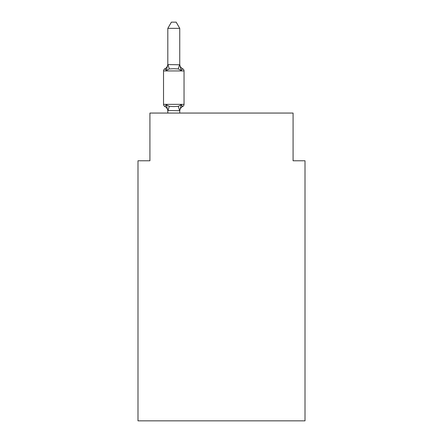 <?xml version="1.0" encoding="UTF-8"?>
<svg xmlns="http://www.w3.org/2000/svg" width="443" height="443" viewBox="0 0 443 443"><rect width="100%" height="100%" fill="white"/><g stroke="black" fill="none" stroke-linecap="round" stroke-linejoin="round"><path stroke-width="0.66" d="M305.011 420.85L305.011 160.776L293.078 160.776L293.078 113.059L149.922 113.059L149.922 160.776L137.989 160.776L137.989 420.85L305.011 420.85M179.747 28.352L167.814 28.352L171.397 22.15L176.164 22.15L179.747 28.352L179.747 64.783L181.237 70.476L182.699 68.798L181.237 70.476L182.699 68.798L181.237 70.476L178.258 68.942L173.778 68.704L169.304 68.942L166.324 70.476L164.862 68.798L165.544 69.125M166.324 70.476L164.862 68.798L166.324 70.476L164.862 68.798L166.324 70.476L164.862 68.798L166.324 70.476L164.862 68.798L166.324 70.476L164.862 68.798L166.324 70.476L164.862 68.798L166.324 70.476L164.862 68.798L166.324 70.476L164.862 68.798L166.324 70.476L164.862 68.798L166.324 70.476L164.862 68.798L166.324 70.476L164.862 68.798L166.324 70.476L164.862 68.798L166.324 70.476L164.862 68.798L166.324 70.476L164.862 68.798L166.324 70.476L164.862 68.798L166.324 70.476L164.862 68.798L166.324 70.476L164.862 68.798L166.324 70.476L164.862 68.798L166.324 70.476L167.814 64.567L179.747 64.783M167.814 113.059L167.814 110.506L179.747 110.722L181.237 104.814L182.699 106.492L182.018 106.165M179.747 64.08A5.25 5.25 0 0 0 182.699 68.798A2.387 2.387 0 0 1 184.039 70.941A2.387 2.387 0 0 0 182.699 68.798L181.237 70.476L182.699 68.798A2.387 2.387 0 0 1 184.039 70.941L184.039 104.349A2.387 2.387 0 0 1 182.699 106.492L181.237 104.814L182.699 106.492A5.25 5.25 0 0 0 179.747 111.215M181.237 104.814L182.699 106.492L181.237 104.814L182.699 106.492L181.237 104.814L182.699 106.492L181.237 104.814L182.699 106.492L181.237 104.814L182.699 106.492L181.237 104.814L182.699 106.492L181.237 104.814L182.699 106.492L181.237 104.814L182.699 106.492L181.237 104.814L182.699 106.492L181.237 104.814L182.699 106.492L181.237 104.814L182.699 106.492L181.237 104.814L182.699 106.492L181.237 104.814L182.699 106.492L181.237 104.814L182.699 106.492L181.237 104.814L182.699 106.492L181.237 104.814L182.699 106.492L181.237 104.814L182.699 106.492L181.237 104.814L178.258 106.348L173.778 106.586L169.304 106.348L166.324 104.814L164.862 106.492A2.387 2.387 0 0 1 163.522 104.349L184.039 104.349M167.814 64.783L167.814 28.352M184.039 70.941A2.387 2.387 0 0 0 182.699 68.798A2.387 2.387 0 0 1 184.039 70.941A2.387 2.387 0 0 0 182.699 68.798A2.387 2.387 0 0 1 184.039 70.941A2.387 2.387 0 0 0 182.699 68.798A2.387 2.387 0 0 1 184.039 70.941A2.387 2.387 0 0 0 182.699 68.798A2.387 2.387 0 0 1 184.039 70.941A2.387 2.387 0 0 0 182.699 68.798A2.387 2.387 0 0 1 184.039 70.941A2.387 2.387 0 0 0 182.699 68.798A2.387 2.387 0 0 1 184.039 70.941A2.387 2.387 0 0 0 182.699 68.798A2.387 2.387 0 0 1 184.039 70.941A2.387 2.387 0 0 0 182.699 68.798A2.387 2.387 0 0 1 184.039 70.941A2.387 2.387 0 0 0 182.699 68.798A2.387 2.387 0 0 1 184.039 70.941A2.387 2.387 0 0 0 182.699 68.798A2.387 2.387 0 0 1 184.039 70.941A2.387 2.387 0 0 0 182.699 68.798A2.387 2.387 0 0 1 184.039 70.941A2.387 2.387 0 0 0 182.699 68.798A2.387 2.387 0 0 1 184.039 70.941A2.387 2.387 0 0 0 182.699 68.798A2.387 2.387 0 0 1 184.039 70.941A2.387 2.387 0 0 0 182.699 68.798A2.387 2.387 0 0 1 184.039 70.941A2.387 2.387 0 0 0 182.699 68.798A2.387 2.387 0 0 1 184.039 70.941A2.387 2.387 0 0 0 182.699 68.798A2.387 2.387 0 0 1 184.039 70.941A2.387 2.387 0 0 0 182.699 68.798A2.387 2.387 0 0 1 184.039 70.941L163.522 70.941A2.387 2.387 0 0 1 164.862 68.798A5.25 5.25 0 0 0 167.814 64.08M163.522 70.941L163.522 104.349M179.747 113.059L179.747 110.722M167.814 111.215A5.25 5.25 0 0 0 164.862 106.492M166.324 104.814L167.814 110.506M169.304 106.348L167.914 110.756M178.258 106.348L179.648 110.756M167.914 64.54L169.304 68.942M179.648 64.54L178.258 68.942"/></g></svg>
